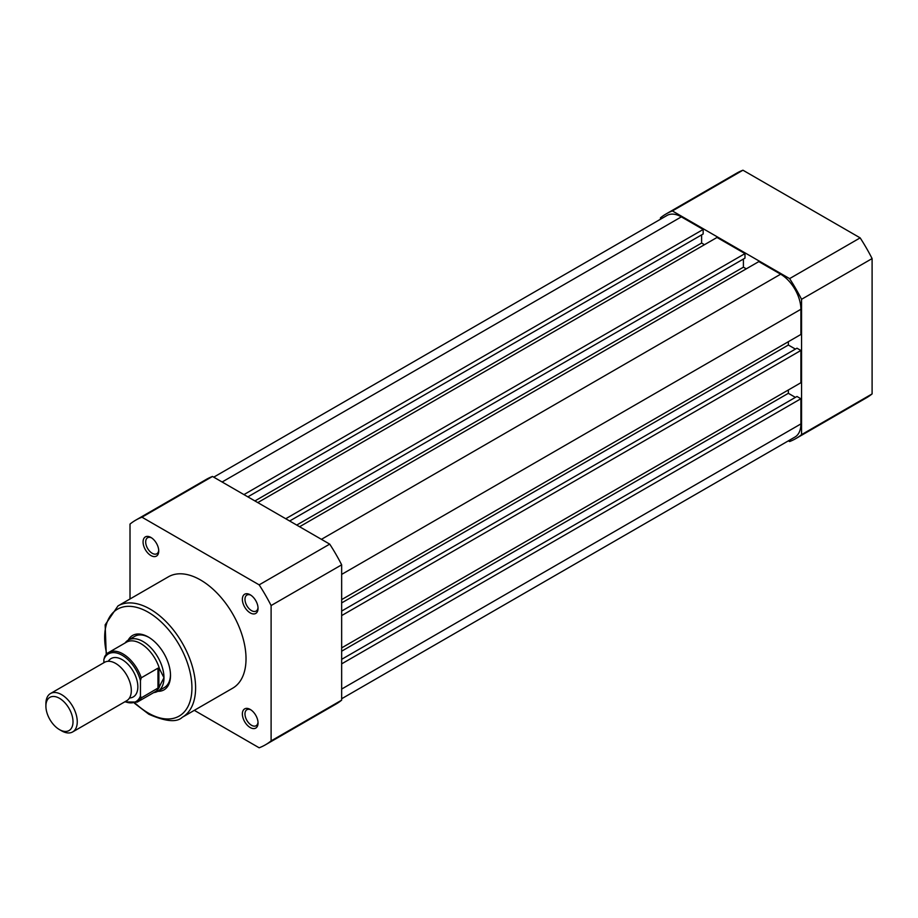 <?xml version="1.0" encoding="UTF-8"?>
<svg xmlns="http://www.w3.org/2000/svg" width="918" height="918" viewBox="0 0 918 918"><rect width="100%" height="100%" fill="white"/><g stroke="black" fill="none" stroke-linecap="round" stroke-linejoin="round"><path stroke-width="1.38" d="M72.66 731.933L126.718 700.721A22.17 12.806 -120 0 0 131.308 690.565A22.17 12.806 -120 0 0 121.635 668.258A22.17 12.806 -120 0 0 104.549 662.314L50.49 693.526A22.17 12.806 60 0 1 67.576 699.47A22.17 12.806 60 0 1 77.261 721.778A22.17 12.806 60 0 1 72.66 731.933A22.17 12.806 60 0 1 61.575 730.831L59.452 729.603A19.175 11.073 -120 0 0 73.015 721.778A19.175 11.073 -120 0 0 59.452 698.3A19.175 11.073 -120 0 0 45.9 706.126A19.175 11.073 -120 0 0 59.452 729.603M45.9 706.126L45.9 703.681A22.17 12.806 60 0 1 50.49 693.526M129.495 697.978A22.17 12.806 -120 0 0 137.849 686.802A22.17 12.806 -120 0 0 125.938 662.36A22.17 12.806 -120 0 0 108.313 661.281M153.65 692.642L154.545 692.482A29.56 17.063 -120 0 0 157.85 691.277A29.56 17.063 -120 0 0 163.978 677.748L158.883 687.536L141.246 697.887A28.642 16.535 60 0 1 137.275 702.098L155.119 691.793A28.642 16.535 -120 0 0 159.537 686.675M103.872 659.491L104.663 656.703A28.642 16.535 60 0 1 108.634 652.491A28.642 16.535 60 0 1 141.246 677.817L140.454 680.617A27.529 15.893 -120 0 0 122.163 655.268A27.529 15.893 -120 0 0 103.872 659.491L103.872 662.704M140.454 680.617L140.454 696.005L141.246 697.887M141.246 677.817L157.965 668.166L159.537 668.947A28.642 16.535 -120 0 0 126.477 642.187L108.634 652.491L104.663 656.703M158.883 668.109L158.883 687.536M159.537 668.947L163.978 677.748A29.56 17.063 -120 0 0 151.068 647.993A29.56 17.063 -120 0 0 128.29 640.075A29.56 17.063 -120 0 0 125.605 642.336L125.009 643.036M157.965 668.166L157.965 688.236M341.657 663.863L800.898 398.733L800.898 423.921A28.642 16.535 60 0 1 794.965 437.037L341.657 698.747M213.722 477.165L667.03 215.455A28.642 16.535 60 0 1 681.351 216.866L222.11 482.007M681.351 216.866L703.165 229.466L243.936 494.607M703.165 229.466L703.165 233.987L247.849 496.868M701.604 234.893L701.604 243.041L254.906 500.941M701.604 243.041L704.473 244.704M285.739 518.739L744.98 253.597L717.015 237.464L257.786 502.594M744.98 253.597L744.98 258.13L289.663 520.999M743.408 259.037L743.408 267.184L296.721 525.073M746.288 268.836L743.408 267.184M341.657 599.603L800.898 334.462L800.898 309.274A28.642 16.535 60 0 0 780.644 274.195L758.83 261.596L299.589 526.737M788.355 341.703L788.355 345.03L341.657 602.919M795.413 349.092L788.355 345.03M341.657 615.588L800.898 350.458L796.973 348.197L341.657 611.067M800.898 350.458L800.898 382.737L341.657 647.879M795.413 397.379L788.355 393.306L341.657 651.195M788.355 393.306L788.355 389.978M800.898 398.733L796.973 396.473L341.657 659.342M150.908 555.551A11.085 6.403 60 0 1 143.07 541.976A11.085 6.403 60 0 1 150.908 537.443L150.908 537.443A11.085 6.403 60 0 1 158.745 551.029A11.085 6.403 60 0 1 150.908 555.551M151.596 537.879A9.237 5.336 -120 0 0 147.603 537.741A9.237 5.336 -120 0 0 146.18 545.143A9.237 5.336 -120 0 0 152.216 553.29A9.237 5.336 -120 0 0 156.84 553.749A9.237 5.336 -120 0 0 158.722 550.215M250.201 612.88A11.085 6.403 60 0 1 242.363 599.305A11.085 6.403 60 0 1 250.201 594.772L250.201 594.772A11.085 6.403 60 0 1 258.05 608.347A11.085 6.403 60 0 1 250.201 612.88M250.889 595.197A9.237 5.336 -120 0 0 246.896 595.071A9.237 5.336 -120 0 0 245.473 602.472A9.237 5.336 -120 0 0 251.509 610.619A9.237 5.336 -120 0 0 256.133 611.067A9.237 5.336 -120 0 0 258.015 607.544M250.201 727.538A11.085 6.403 60 0 1 242.363 713.952A11.085 6.403 60 0 1 250.201 709.43L250.201 709.43A11.085 6.403 60 0 1 258.05 723.005A11.085 6.403 60 0 1 250.201 727.538M250.889 709.855A9.237 5.336 -120 0 0 246.896 709.729A9.237 5.336 -120 0 0 245.473 717.13A9.237 5.336 -120 0 0 251.509 725.266A9.237 5.336 -120 0 0 256.133 725.725A9.237 5.336 -120 0 0 258.015 722.202M128.21 640.121A31.407 18.131 60 0 1 148.303 637.012L148.303 637.012A31.407 18.131 60 0 1 170.507 675.487A31.407 18.131 60 0 1 157.77 691.323M148.957 637.413A29.56 17.063 -120 0 0 134.82 636.3L128.29 640.075M182.28 717.291L232.713 688.179A64.294 37.122 -120 0 0 242.559 636.644A64.294 37.122 -120 0 0 200.56 579.992A64.294 37.122 -120 0 0 168.407 576.802L117.974 605.926A64.294 37.122 60 0 1 150.127 609.104A64.294 37.122 60 0 1 192.137 665.768A64.294 37.122 60 0 1 182.28 717.291C176.784 722.615 165.642 721.605 148.831 714.238L134.441 703.222M135.703 520.162L206.252 479.425A129.702 74.886 60 0 1 212.506 476.453L329.711 544.122A129.702 74.886 60 0 1 341.657 564.822L341.657 700.159A129.702 74.886 60 0 1 335.965 704.083L265.417 744.819A129.702 74.886 -120 0 0 271.108 740.895L271.108 605.547A129.702 74.886 -120 0 0 259.163 584.858L141.957 517.19A129.702 74.886 -120 0 0 135.703 520.162A129.702 74.886 -120 0 0 130.012 524.086L130.012 598.972M194.306 710.348L259.163 747.791A129.702 74.886 -120 0 0 265.417 744.819M212.506 476.453L141.957 517.19M259.163 584.858L329.711 544.122M341.657 564.822L271.108 605.547M271.108 740.895L341.657 700.159M157.85 691.277L164.391 687.513A29.56 17.063 -120 0 0 170.496 674.719M666.147 213.917L736.695 173.181A129.702 74.886 60 0 1 742.949 170.209L860.155 237.877A129.702 74.886 60 0 1 872.1 258.578L872.1 393.914A129.702 74.886 60 0 1 866.397 397.838L795.849 438.575A129.702 74.886 -120 0 0 801.552 434.65L801.552 299.302A129.702 74.886 -120 0 0 789.606 278.613L672.389 210.945A129.702 74.886 -120 0 0 666.147 213.917A129.702 74.886 -120 0 0 660.444 217.841L660.444 219.253M788.378 440.835L789.606 441.547A129.702 74.886 -120 0 0 795.849 438.575M801.552 434.65L872.1 393.914M872.1 258.578L801.552 299.302M789.606 278.613L860.155 237.877M742.949 170.209L672.389 210.945M125.089 701.662A27.529 15.893 -120 0 0 140.454 696.005M800.898 423.921L341.657 689.062M780.644 274.195L321.415 539.336M800.898 309.274L341.657 574.404M135.072 703.05A61.713 35.63 -120 0 0 148.303 713.045A61.713 35.63 -120 0 0 191.931 687.857A61.713 35.63 -120 0 0 148.303 612.272A61.713 35.63 -120 0 0 106.718 653.926M124.676 701.903L137.275 702.098M117.974 605.926L105.157 624.825L106.247 654.385"/></g></svg>
